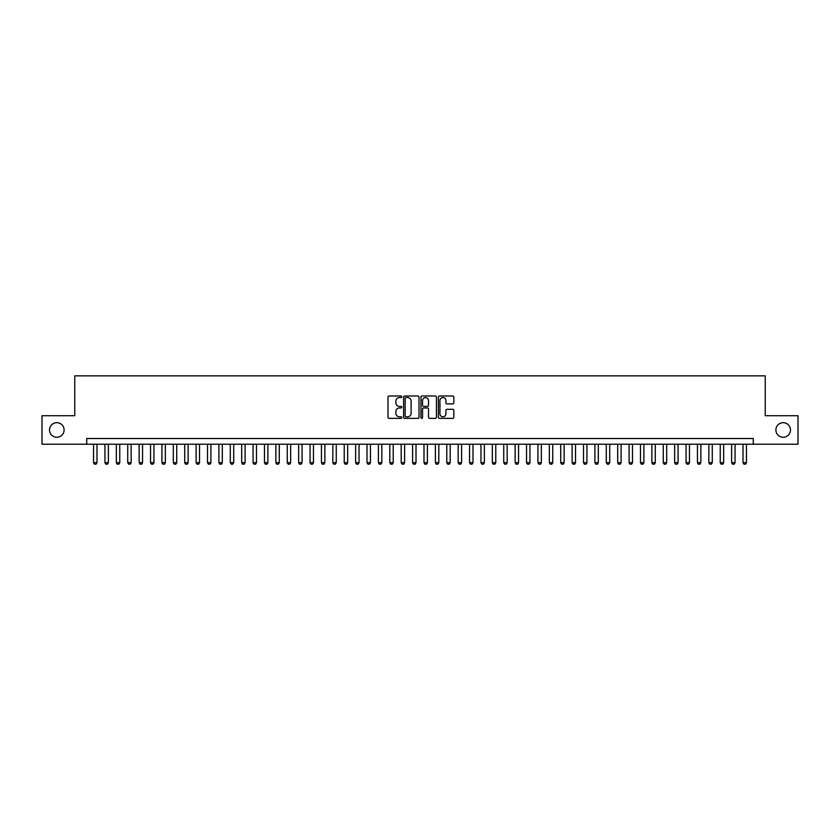 <?xml version="1.0" encoding="UTF-8"?>
<svg xmlns="http://www.w3.org/2000/svg" width="840" height="840" viewBox="0 0 840 840"><rect width="100%" height="100%" fill="white"/><g stroke="black" fill="none" stroke-linecap="round" stroke-linejoin="round"><path stroke-width="1.26" d="M401.772 396.784A0.788 0.788 0 0 0 400.985 395.997L389.109 395.997A1.124 1.124 0 0 0 387.986 397.12L387.986 417.249A1.124 1.124 0 0 0 389.109 418.362L400.985 418.362A0.788 0.788 0 0 0 401.772 417.585A0.788 0.788 0 0 0 400.985 416.798L399.452 416.798A3.581 3.581 0 0 1 395.871 413.217L395.871 411.548A3.581 3.581 0 0 1 399.452 407.967L400.985 407.967A0.788 0.788 0 0 0 401.772 407.18A0.788 0.788 0 0 0 400.985 406.403L399.452 406.403A3.581 3.581 0 0 1 395.871 402.822L395.871 401.142A3.581 3.581 0 0 1 399.452 397.562L400.985 397.562A0.788 0.788 0 0 0 401.772 396.784M775.898 429.975A7.287 7.287 0 0 0 783.185 437.262A7.287 7.287 0 0 0 790.482 429.975A7.287 7.287 0 0 0 783.185 422.678A7.287 7.287 0 0 0 775.898 429.975M49.518 429.975A7.287 7.287 0 0 0 56.816 437.262A7.287 7.287 0 0 0 64.103 429.975A7.287 7.287 0 0 0 56.816 422.678A7.287 7.287 0 0 0 49.518 429.975M452.687 403.882A1.124 1.124 0 0 0 453.8 402.759L453.8 397.12A1.124 1.124 0 0 0 452.687 395.997L439.488 395.997A1.124 1.124 0 0 0 438.375 397.12L438.375 417.249A1.124 1.124 0 0 0 439.488 418.362L452.687 418.362A1.124 1.124 0 0 0 453.8 417.249L453.8 410.424A1.124 1.124 0 0 0 452.687 409.311L447.038 409.311A1.124 1.124 0 0 0 445.914 410.424L445.914 413.805A2.993 2.993 0 0 1 442.932 416.798A2.993 2.993 0 0 1 439.94 413.805L439.94 400.554A2.993 2.993 0 0 1 442.932 397.562A2.993 2.993 0 0 1 445.914 400.554L445.914 402.759A1.124 1.124 0 0 0 447.038 403.882L452.687 403.882M86.72 444.213L42 444.213L42 415.727L74.76 415.727L74.76 375.848L765.24 375.848L765.24 415.727L798 415.727L798 444.213L753.28 444.213L753.28 438.512L86.72 438.512L86.72 444.213L753.28 444.213M419.024 397.12A1.124 1.124 0 0 0 417.9 395.997L404.702 395.997A1.124 1.124 0 0 0 403.589 397.12L403.589 417.249A1.124 1.124 0 0 0 404.702 418.362L417.9 418.362A1.124 1.124 0 0 0 419.024 417.249L419.024 397.12M422.1 395.997L435.298 395.997A1.124 1.124 0 0 1 436.411 397.12L436.411 417.249A1.124 1.124 0 0 1 435.298 418.362L429.649 418.362A1.124 1.124 0 0 1 428.526 417.249L428.526 409.08A1.124 1.124 0 0 0 427.413 407.967L423.665 407.967A1.124 1.124 0 0 0 422.541 409.08L422.541 417.585A0.788 0.788 0 0 1 421.764 418.362A0.788 0.788 0 0 1 420.977 417.585L420.977 397.12A1.124 1.124 0 0 1 422.1 395.997M405.941 397.562A0.788 0.788 0 0 0 405.153 398.349L405.153 416.02A0.788 0.788 0 0 0 405.941 416.798L407.558 416.798A3.581 3.581 0 0 0 411.138 413.217L411.138 401.142A3.581 3.581 0 0 0 407.558 397.562L405.941 397.562M428.526 400.606A2.993 2.993 0 0 0 425.534 397.614A2.993 2.993 0 0 0 422.541 400.606L422.541 405.279A1.124 1.124 0 0 0 423.665 406.403L427.413 406.403A1.124 1.124 0 0 0 428.526 405.279L428.526 400.606M93.555 444.213L93.555 462.672L96.978 462.672L96.978 444.213M96.978 462.672L96.117 464.153L94.416 464.153L93.555 462.672M104.948 444.213L104.948 462.672L108.37 462.672L108.37 444.213M108.37 462.672L107.52 464.153L105.808 464.153L104.948 462.672M116.351 444.213L116.351 462.672L119.763 462.672L119.763 444.213M119.763 462.672L118.913 464.153L117.201 464.153L116.351 462.672M127.743 444.213L127.743 462.672L131.155 462.672L131.155 444.213M131.155 462.672L130.305 464.153L128.594 464.153L127.743 462.672M139.136 444.213L139.136 462.672L142.548 462.672L142.548 444.213M142.548 462.672L141.697 464.153L139.986 464.153L139.136 462.672M150.528 444.213L150.528 462.672L153.951 462.672L153.951 444.213M153.951 462.672L153.09 464.153L151.379 464.153L150.528 462.672M161.921 444.213L161.921 462.672L165.344 462.672L165.344 444.213M165.344 462.672L164.483 464.153L162.781 464.153L161.921 462.672M173.313 444.213L173.313 462.672L176.736 462.672L176.736 444.213M176.736 462.672L175.886 464.153L174.174 464.153L173.313 462.672M184.716 444.213L184.716 462.672L188.129 462.672L188.129 444.213M188.129 462.672L187.278 464.153L185.566 464.153L184.716 462.672M196.109 444.213L196.109 462.672L199.521 462.672L199.521 444.213M199.521 462.672L198.671 464.153L196.959 464.153L196.109 462.672M207.501 444.213L207.501 462.672L210.914 462.672L210.914 444.213M210.914 462.672L210.063 464.153L208.352 464.153L207.501 462.672M218.894 444.213L218.894 462.672L222.316 462.672L222.316 444.213M222.316 462.672L221.456 464.153L219.744 464.153L218.894 462.672M230.286 444.213L230.286 462.672L233.709 462.672L233.709 444.213M233.709 462.672L232.848 464.153L231.147 464.153L230.286 462.672M241.678 444.213L241.678 462.672L245.102 462.672L245.102 444.213M245.102 462.672L244.241 464.153L242.54 464.153L241.678 462.672M253.071 444.213L253.071 462.672L256.494 462.672L256.494 444.213M256.494 462.672L255.644 464.153L253.932 464.153L253.071 462.672M264.474 444.213L264.474 462.672L267.887 462.672L267.887 444.213M267.887 462.672L267.036 464.153L265.325 464.153L264.474 462.672M275.867 444.213L275.867 462.672L279.279 462.672L279.279 444.213M279.279 462.672L278.429 464.153L276.717 464.153L275.867 462.672M287.259 444.213L287.259 462.672L290.671 462.672L290.671 444.213M290.671 462.672L289.821 464.153L288.11 464.153L287.259 462.672M298.651 444.213L298.651 462.672L302.075 462.672L302.075 444.213M302.075 462.672L301.214 464.153L299.502 464.153L298.651 462.672M310.044 444.213L310.044 462.672L313.467 462.672L313.467 444.213M313.467 462.672L312.606 464.153L310.905 464.153L310.044 462.672M321.437 444.213L321.437 462.672L324.86 462.672L324.86 444.213M324.86 462.672L324.009 464.153L322.298 464.153L321.437 462.672M332.84 444.213L332.84 462.672L336.252 462.672L336.252 444.213M336.252 462.672L335.401 464.153L333.69 464.153L332.84 462.672M344.232 444.213L344.232 462.672L347.644 462.672L347.644 444.213M347.644 462.672L346.794 464.153L345.082 464.153L344.232 462.672M355.625 444.213L355.625 462.672L359.037 462.672L359.037 444.213M359.037 462.672L358.187 464.153L356.475 464.153L355.625 462.672M367.017 444.213L367.017 462.672L370.44 462.672L370.44 444.213M370.44 462.672L369.579 464.153L367.868 464.153L367.017 462.672M378.409 444.213L378.409 462.672L381.832 462.672L381.832 444.213M381.832 462.672L380.971 464.153L379.27 464.153L378.409 462.672M389.802 444.213L389.802 462.672L393.225 462.672L393.225 444.213M393.225 462.672L392.375 464.153L390.663 464.153L389.802 462.672M401.195 444.213L401.195 462.672L404.618 462.672L404.618 444.213M404.618 462.672L403.767 464.153L402.056 464.153L401.195 462.672M412.598 444.213L412.598 462.672L416.01 462.672L416.01 444.213M416.01 462.672L415.159 464.153L413.448 464.153L412.598 462.672M423.99 444.213L423.99 462.672L427.403 462.672L427.403 444.213M427.403 462.672L426.552 464.153L424.841 464.153L423.99 462.672M435.382 444.213L435.382 462.672L438.806 462.672L438.806 444.213M438.806 462.672L437.945 464.153L436.233 464.153L435.382 462.672M446.775 444.213L446.775 462.672L450.198 462.672L450.198 444.213M450.198 462.672L449.337 464.153L447.626 464.153L446.775 462.672M458.168 444.213L458.168 462.672L461.591 462.672L461.591 444.213M461.591 462.672L460.73 464.153L459.029 464.153L458.168 462.672M469.56 444.213L469.56 462.672L472.983 462.672L472.983 444.213M472.983 462.672L472.132 464.153L470.421 464.153L469.56 462.672M480.963 444.213L480.963 462.672L484.376 462.672L484.376 444.213M484.376 462.672L483.525 464.153L481.814 464.153L480.963 462.672M492.356 444.213L492.356 462.672L495.768 462.672L495.768 444.213M495.768 462.672L494.918 464.153L493.206 464.153L492.356 462.672M503.748 444.213L503.748 462.672L507.161 462.672L507.161 444.213M507.161 462.672L506.31 464.153L504.599 464.153L503.748 462.672M515.141 444.213L515.141 462.672L518.563 462.672L518.563 444.213M518.563 462.672L517.702 464.153L515.991 464.153L515.141 462.672M526.533 444.213L526.533 462.672L529.956 462.672L529.956 444.213M529.956 462.672L529.095 464.153L527.394 464.153L526.533 462.672M537.925 444.213L537.925 462.672L541.349 462.672L541.349 444.213M541.349 462.672L540.498 464.153L538.787 464.153L537.925 462.672M549.328 444.213L549.328 462.672L552.741 462.672L552.741 444.213M552.741 462.672L551.891 464.153L550.179 464.153L549.328 462.672M560.721 444.213L560.721 462.672L564.134 462.672L564.134 444.213M564.134 462.672L563.283 464.153L561.572 464.153L560.721 462.672M572.114 444.213L572.114 462.672L575.526 462.672L575.526 444.213M575.526 462.672L574.675 464.153L572.964 464.153L572.114 462.672M583.506 444.213L583.506 462.672L586.929 462.672L586.929 444.213M586.929 462.672L586.068 464.153L584.356 464.153L583.506 462.672M594.899 444.213L594.899 462.672L598.322 462.672L598.322 444.213M598.322 462.672L597.461 464.153L595.76 464.153L594.899 462.672M606.291 444.213L606.291 462.672L609.714 462.672L609.714 444.213M609.714 462.672L608.853 464.153L607.152 464.153L606.291 462.672M617.683 444.213L617.683 462.672L621.106 462.672L621.106 444.213M621.106 462.672L620.256 464.153L618.545 464.153L617.683 462.672M629.087 444.213L629.087 462.672L632.499 462.672L632.499 444.213M632.499 462.672L631.649 464.153L629.937 464.153L629.087 462.672M640.479 444.213L640.479 462.672L643.892 462.672L643.892 444.213M643.892 462.672L643.041 464.153L641.329 464.153L640.479 462.672M651.872 444.213L651.872 462.672L655.284 462.672L655.284 444.213M655.284 462.672L654.433 464.153L652.722 464.153L651.872 462.672M663.264 444.213L663.264 462.672L666.687 462.672L666.687 444.213M666.687 462.672L665.826 464.153L664.115 464.153L663.264 462.672M674.657 444.213L674.657 462.672L678.079 462.672L678.079 444.213M678.079 462.672L677.219 464.153L675.518 464.153L674.657 462.672M686.049 444.213L686.049 462.672L689.472 462.672L689.472 444.213M689.472 462.672L688.622 464.153L686.91 464.153L686.049 462.672M697.452 444.213L697.452 462.672L700.865 462.672L700.865 444.213M700.865 462.672L700.014 464.153L698.303 464.153L697.452 462.672M708.845 444.213L708.845 462.672L712.257 462.672L712.257 444.213M712.257 462.672L711.407 464.153L709.695 464.153L708.845 462.672M720.237 444.213L720.237 462.672L723.65 462.672L723.65 444.213M723.65 462.672L722.799 464.153L721.087 464.153L720.237 462.672M731.63 444.213L731.63 462.672L735.053 462.672L735.053 444.213M735.053 462.672L734.192 464.153L732.48 464.153L731.63 462.672M743.022 444.213L743.022 462.672L746.445 462.672L746.445 444.213M746.445 462.672L745.584 464.153L743.883 464.153L743.022 462.672"/></g></svg>
